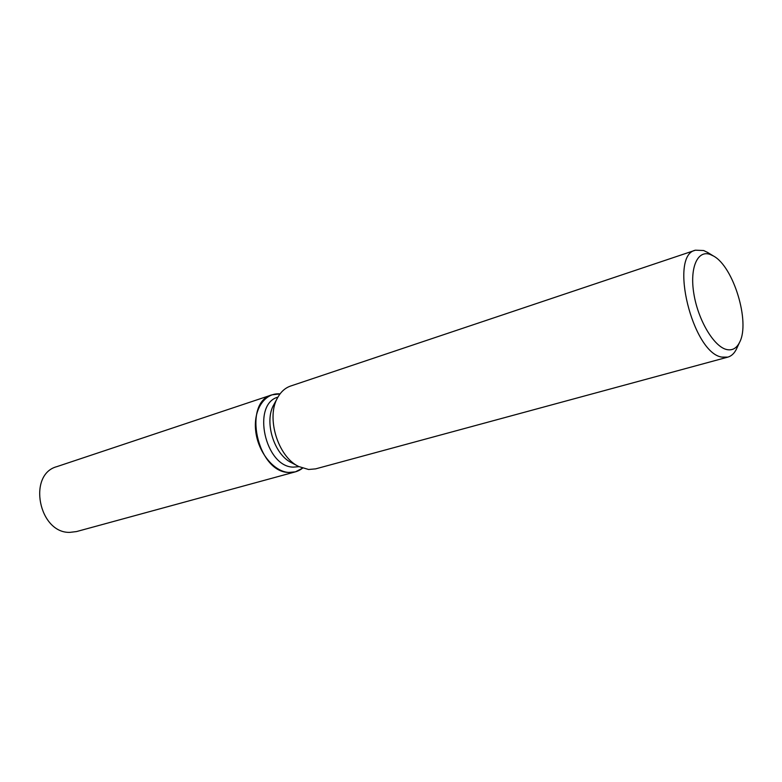 <?xml version="1.0" encoding="UTF-8"?>
<svg xmlns="http://www.w3.org/2000/svg" width="782" height="782" viewBox="0 0 782 782"><rect width="100%" height="100%" fill="white"/><g stroke="black" fill="none" stroke-linecap="round" stroke-linejoin="round"><path stroke-width="1.17" d="M299.007 466.668L293.24 467.128C265 466.864 251.462 404.186 277.933 397.129M288.714 472.455C273.534 471.526 257.786 451.879 255.655 430.589C253.3 409.289 265 392.368 280.034 393.913L272.087 394.812C242.264 402.124 257.092 472.299 288.714 472.455C293.895 472.807 298.499 471.38 302.536 468.183L295.42 471.839L288.714 472.455M298.323 466.307L291.618 462.768C273.896 454.528 263.788 421.175 273.954 404.48L277.561 397.813M736.849 348.215L736.536 348.899C734.366 353.347 731.473 356.093 727.847 357.12L315.645 468.868L308.616 469.493L298.783 466.551C277.815 456.835 265.772 417.07 277.815 397.354C281.031 391.635 285.283 387.882 290.552 386.064L695.442 250.191L703.683 250.523L707.876 252.606M727.847 357.12L721.825 357.1C692.539 353.005 668.669 255.255 695.442 250.191M726.546 349.505C713.888 346.573 698.199 320.297 693.917 294.11C689.45 267.864 697.515 249.624 710.281 254.492L713.428 255.988C733.536 266.535 750.456 322.37 739.586 342.32C736.566 348.401 732.226 350.795 726.546 349.505M295.42 471.839L76.538 531.564L69.891 532.366C38.797 533.441 27.253 474.351 56.861 466.639L272.087 394.812M713.428 255.988L707.231 252.205M739.586 342.32L736.536 348.899"/></g></svg>
